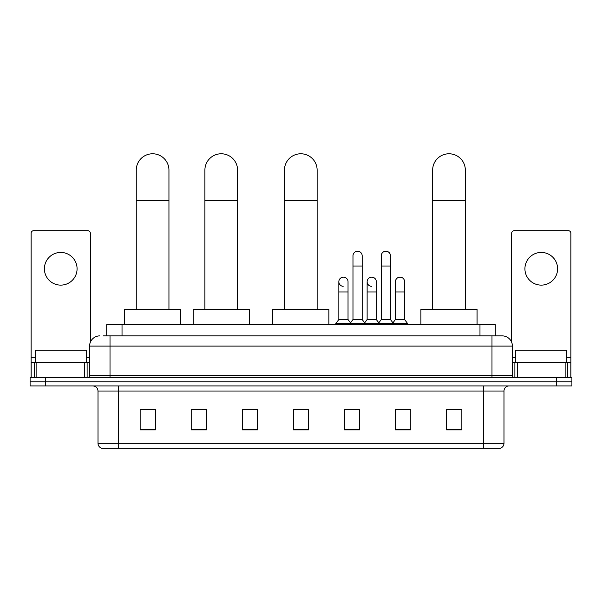 <?xml version="1.0" encoding="UTF-8"?>
<svg xmlns="http://www.w3.org/2000/svg" width="602" height="602" viewBox="0 0 602 602"><rect width="100%" height="100%" fill="white"/><g stroke="black" fill="none" stroke-linecap="round" stroke-linejoin="round"><path stroke-width="0.9" d="M106.704 335.878L106.704 324.644L495.296 324.644L495.296 335.878M103.612 335.878L502.196 335.878A10.211 10.211 0 0 1 512.407 346.09L512.407 375.197C512.543 376.732 513.401 377.582 514.966 377.747M103.378 335.878L110.015 335.878L110.015 346.09L89.593 346.09L89.593 375.197A2.551 2.551 0 0 1 87.034 377.747M99.804 335.878A10.211 10.211 0 0 0 89.593 346.09M45.421 377.747L30.1 377.747L30.1 381.834L45.421 381.834L30.1 381.834L30.1 385.92L45.421 385.92L45.421 381.834L556.579 381.834L45.421 381.834L45.421 377.747L556.579 377.747L556.579 381.834L571.9 381.834L556.579 381.834L556.579 385.92L45.421 385.92M556.579 385.92L571.9 385.92L571.9 377.747L556.579 377.747M512.407 346.09L491.984 346.09L491.984 335.878L502.196 335.878M503.987 443.32C503.844 445.766 502.617 447.399 500.307 448.219L483.556 448.219L483.556 443.32L503.987 443.32L503.987 391.029A5.109 5.109 0 0 1 509.089 385.92M483.556 448.219L101.693 448.219A5.109 5.109 0 0 1 98.013 443.32L98.013 391.029C97.712 387.929 96.011 386.221 92.911 385.92M461.854 429.888L461.854 409.465L446.533 409.465L446.533 429.888L461.854 429.888M410.79 429.888L410.79 409.465L395.469 409.465L395.469 429.888L410.79 429.888M359.725 429.888L359.725 409.465L344.404 409.465L344.404 429.888L359.725 429.888M155.466 429.888L155.466 409.465L140.146 409.465L140.146 429.888L155.466 429.888M206.531 429.888L206.531 409.465L191.21 409.465L191.21 429.888L206.531 429.888M257.596 429.888L257.596 409.465L242.275 409.465L242.275 429.888L257.596 429.888M308.66 429.888L308.66 409.465L293.34 409.465L293.34 429.888L308.66 429.888M395.469 409.563L405.123 409.563M257.596 409.465L242.275 409.563L257.596 409.465M202.851 409.563L206.531 409.563M352.471 409.563L348.543 409.563M308.66 409.563L293.34 409.563M155.466 409.563L140.146 409.563M359.725 409.563L344.404 409.563M461.854 409.563L446.533 409.563M86.274 362.434L86.274 350.176L35.209 350.176L35.209 362.434M60.742 252.434A16.344 16.344 0 0 0 44.397 268.778A16.344 16.344 0 0 0 60.742 285.122A16.344 16.344 0 0 0 77.079 268.778A16.344 16.344 0 0 0 60.742 252.434M84.611 377.747L84.611 362.434L36.865 362.434L36.865 377.747M90.36 342.207L90.36 233.237A2.551 2.551 0 0 0 87.802 230.686L33.674 230.686A2.551 2.551 0 0 0 31.123 233.237L31.123 362.434L36.865 362.434M84.611 362.434L89.593 362.434M31.123 377.747L31.123 362.434M136.263 309.323L136.263 170.118A16.344 16.344 0 0 1 152.607 153.781A16.344 16.344 0 0 1 168.944 170.118A16.344 16.344 0 0 0 152.607 153.781M168.944 309.323L168.944 170.118M180.69 324.644L180.69 309.323L124.516 309.323L124.516 324.644M204.898 309.323L204.898 170.118A16.344 16.344 0 0 1 221.235 153.781A16.344 16.344 0 0 1 237.579 170.118A16.344 16.344 0 0 0 221.235 153.781M237.579 309.323L237.579 170.118M249.326 324.644L249.326 309.323L193.152 309.323L193.152 324.644M284.453 309.323L284.453 170.118A16.344 16.344 0 0 1 300.797 153.781A16.344 16.344 0 0 1 317.134 170.118A16.344 16.344 0 0 0 300.797 153.781M317.134 309.323L317.134 170.118M328.88 324.644L328.88 309.323L272.714 309.323L272.714 324.644M432.642 309.323L432.642 170.118A16.344 16.344 0 0 1 448.987 153.781A16.344 16.344 0 0 1 465.331 170.118A16.344 16.344 0 0 0 448.987 153.781M465.331 309.323L465.331 170.118M477.07 324.644L477.07 309.323L420.903 309.323L420.903 324.644M352.983 266.024L362.178 266.024L362.178 319.534L352.983 319.534L352.983 255.805A4.598 4.598 0 0 1 357.866 251.222A4.598 4.598 0 0 1 362.178 255.805A4.598 4.598 0 0 0 357.866 251.222M352.983 319.534L349.92 323.62L349.92 324.644M362.178 319.534L365.241 323.62L335.773 323.62L335.773 324.644M381.277 319.534L381.277 266.024L390.465 266.024L390.465 319.534L381.277 319.534L378.214 323.62L365.241 323.62L365.241 324.644M381.277 266.024L381.277 255.805A4.598 4.598 0 0 1 386.16 251.222A4.598 4.598 0 0 1 390.465 255.805A4.598 4.598 0 0 0 386.16 251.222M390.465 319.534L393.527 323.62L378.214 323.62L378.214 324.644M404.612 319.534L404.612 291.962L395.416 291.962L395.416 319.534L404.612 319.534L407.674 323.62L393.527 323.62L393.527 324.644M343.148 286.334A4.598 4.598 0 0 1 338.836 281.751A4.598 4.598 0 0 1 343.727 277.161A4.598 4.598 0 0 1 348.031 281.751L348.031 291.962L338.836 291.962L338.836 281.751M348.031 291.962L348.031 319.534L338.836 319.534L338.836 291.962M338.836 319.534L335.773 323.62M348.031 319.534L350.507 322.838M371.434 286.334A4.598 4.598 0 0 1 367.13 281.751A4.598 4.598 0 0 1 372.013 277.161A4.598 4.598 0 0 1 376.318 281.751L376.318 291.962L367.13 291.962L367.13 281.751M376.318 291.962L376.318 319.534L367.13 319.534L367.13 291.962M367.13 319.534L364.654 322.838M376.318 319.534L378.801 322.838M395.416 291.962L395.416 281.751A4.598 4.598 0 0 1 400.307 277.161A4.598 4.598 0 0 1 404.612 281.751L404.612 291.962M395.416 319.534L392.94 322.838M407.674 323.62L407.674 324.644M541.258 252.434A16.344 16.344 0 0 0 524.921 268.778A16.344 16.344 0 0 0 541.258 285.122A16.344 16.344 0 0 0 557.602 268.778A16.344 16.344 0 0 0 541.258 252.434M565.135 377.747L565.135 362.434L517.389 362.434L517.389 377.747M570.877 377.747L570.877 362.434L570.877 377.747M565.135 362.434L570.877 362.434L570.877 233.237A2.551 2.551 0 0 0 568.326 230.686L514.198 230.686A2.551 2.551 0 0 0 511.64 233.237L511.64 342.207M512.407 362.434L517.389 362.434M566.791 362.434L566.791 350.176L515.726 350.176L515.726 362.434M122.025 335.878L122.025 324.644M479.975 335.878L479.975 324.644M110.015 377.747L110.015 375.197L512.407 375.197M89.593 375.197L110.015 375.197L110.015 346.09L491.984 346.09L491.984 377.747M483.556 385.92L483.556 391.029L98.013 391.029M503.987 391.029L483.556 391.029L483.556 443.32L118.444 443.32L118.444 448.219M98.013 443.32L118.444 443.32L118.444 385.92M308.66 429.181L293.34 429.181M257.596 429.181L242.275 429.181M206.531 429.181L191.21 429.181M155.466 429.181L140.146 429.181M359.725 429.181L344.404 429.181M410.79 429.181L395.469 429.181M461.854 429.181L446.533 429.181M89.593 357.325L86.274 357.325M35.209 357.325L31.123 357.325M87.124 362.434L87.124 377.747M31.161 362.434L31.161 377.747M34.352 377.747L34.352 362.434M136.263 200.759L168.944 200.759M204.898 200.759L237.579 200.759M284.453 200.759L317.134 200.759M432.642 200.759L465.331 200.759M570.877 357.325L566.791 357.325M515.726 357.325L512.407 357.325M570.839 377.747L570.839 362.434M567.648 362.434L567.648 377.747M514.876 377.747L514.876 362.434M362.178 266.024L362.178 255.805M390.465 266.024L390.465 255.805"/></g></svg>
